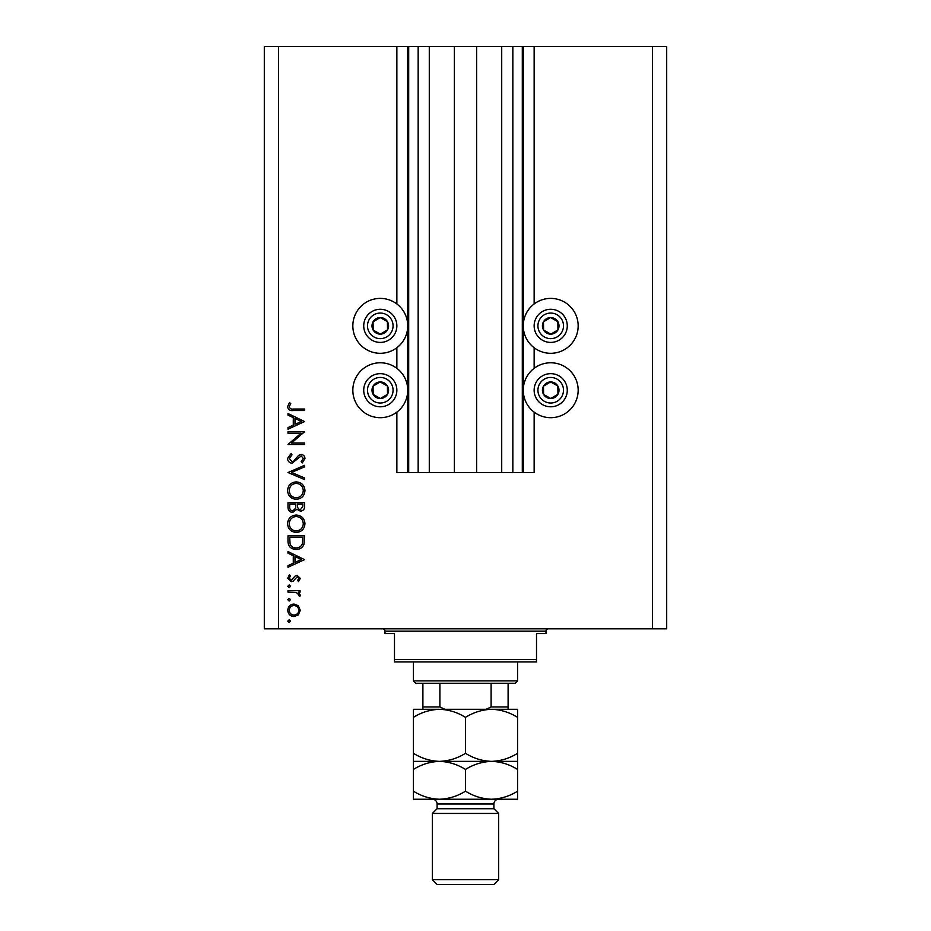 <?xml version="1.0" encoding="UTF-8"?>
<svg xmlns="http://www.w3.org/2000/svg" width="931" height="931" viewBox="0 0 931 931"><rect width="100%" height="100%" fill="white"/><g stroke="black" fill="none" stroke-linecap="round" stroke-linejoin="round"><path stroke-width="1.4" d="M429.284 46.55L429.284 472.599L454.375 472.599L454.375 46.55L396.862 46.55L396.862 303.96M396.862 347.74L396.862 368.339M396.862 412.13L396.862 472.599L408.697 472.599L408.697 46.55M418.159 46.55L418.159 472.599L408.697 472.599M429.284 472.599L418.159 472.599M454.375 472.599L476.625 472.599L476.625 46.55L454.375 46.55M512.841 46.55L512.841 472.599L522.303 472.599L522.303 46.55L501.716 46.55L501.716 472.599L476.625 472.599M501.716 46.55L476.625 46.55M512.841 472.599L501.716 472.599M522.303 46.55L523.257 46.55L523.257 472.599L522.303 472.599M534.138 412.13L534.138 472.599L523.257 472.599M652.491 46.55L652.491 628.821L666.689 628.821L666.689 46.55L534.138 46.55L534.138 303.96M534.138 347.74L534.138 368.339M534.138 46.55L523.257 46.55M550.71 298.397A27.453 27.453 0 0 0 523.257 325.85A27.453 27.453 0 0 0 550.71 353.303A27.453 27.453 0 0 0 578.163 325.85A27.453 27.453 0 0 0 550.71 298.397M550.71 362.776A27.453 27.453 0 0 1 578.163 390.229A27.453 27.453 0 0 1 550.71 417.693A27.453 27.453 0 0 1 523.257 390.229A27.453 27.453 0 0 1 550.71 362.776M380.29 353.303A27.453 27.453 0 0 1 352.837 325.85A27.453 27.453 0 0 1 380.29 298.397A27.453 27.453 0 0 1 407.743 325.85A27.453 27.453 0 0 1 380.29 353.303M380.29 417.693A27.453 27.453 0 0 0 407.743 390.229A27.453 27.453 0 0 0 380.29 362.776A27.453 27.453 0 0 0 352.837 390.229A27.453 27.453 0 0 0 380.29 417.693M300.992 433.241L287.982 433.241L287.982 431.751L304.542 431.751L291.508 443.016L304.542 443.016L304.542 444.506L287.982 444.506L300.992 433.241M292.043 463.196C289.262 462.858 287.76 461.276 287.551 458.459L291.17 453.42L292.02 454.828L289.25 458.459L292.066 461.706L293.684 461.113L298.583 455.41L301.109 454.479C303.529 454.747 304.821 456.109 304.972 458.564L302.168 462.986L301.144 461.636L303.273 458.401L301.179 455.969L292.043 463.196M287.982 472.541L304.542 465.314L304.542 466.908L291.496 472.436L304.542 477.952L304.542 479.546L287.982 472.541M287.551 490.625C288.005 485.307 290.891 482.398 296.186 481.886C301.504 482.339 304.437 485.202 304.972 490.486C304.542 495.886 301.644 498.818 296.267 499.307C290.949 498.83 288.04 495.944 287.551 490.625M287.551 523.757C288.005 518.439 290.891 515.53 296.186 515.029C301.504 515.471 304.437 518.334 304.972 523.629C304.542 529.017 301.644 531.962 296.267 532.439C290.949 531.973 288.04 529.076 287.551 523.757M287.982 551.559L304.542 559.636L287.982 567.282L287.982 565.664L293.288 563.208L293.288 555.702L287.982 553.189L287.982 551.559M287.772 621.128L289.145 619.743L290.53 621.128L289.145 622.513L287.772 621.128M652.491 628.821L264.311 628.821L264.311 46.55L278.509 46.55L278.509 628.821M396.862 46.55L278.509 46.55M293.998 604.033L298.292 605.685L300.294 610.305L298.304 614.902L293.998 616.555C290.169 616.206 288.086 614.123 287.772 610.305C288.086 606.477 290.158 604.382 293.998 604.033M287.772 599.669L289.145 598.296L290.53 599.669L289.145 601.054L287.772 599.669M287.982 592.128L287.982 590.65L300.085 590.65L300.085 592.128L298.304 592.128L300.294 595.084L299.887 596.375L298.595 595.561L298.816 594.804L296.198 592.395L287.982 592.128M287.772 586.286L289.145 584.912L290.53 586.286L289.145 587.67L287.772 586.286M297.117 575.346L300.294 578.407L298.572 581.514L297.536 580.502L298.816 578.407L297.187 576.836L293.137 581.153L291.263 581.724L287.772 578.174L289.401 574.718L290.53 575.695L289.25 578.104L291.205 580.234L295.255 575.905L297.117 575.346M296.058 549.441C290.716 549.127 288.028 546.299 287.982 540.981L287.982 535.837L304.542 535.837L303.948 544.449C302.435 547.8 299.805 549.465 296.058 549.441M287.982 507.186L287.982 502.705L304.542 502.705L304.542 505.94C304.74 509.013 303.366 510.77 300.445 511.2L296.919 509.28L292.683 512.481C289.622 512.097 288.051 510.328 287.982 507.186M287.982 413.492L304.542 421.557L287.982 429.203L287.982 427.585L293.288 425.141L293.288 417.635L287.982 415.11L287.982 413.492M289.25 406.731C289.855 408.651 291.287 409.419 293.521 409.023L304.542 409.023L304.542 410.513L293.358 410.513C290.041 410.967 288.11 409.675 287.551 406.649L289.471 402.658L290.74 403.53L289.25 406.731M293.987 615.077C296.908 614.797 298.514 613.215 298.816 610.294C298.525 607.373 296.919 605.778 293.987 605.511C291.077 605.79 289.494 607.373 289.25 610.294C289.494 613.215 291.077 614.809 293.987 615.077M294.987 562.429L301.318 559.508L294.987 556.505L294.987 562.429M302.843 537.327L289.681 537.327L290.1 543.972C291.159 546.625 293.149 547.952 296.058 547.952C299.188 547.94 301.295 546.485 302.389 543.588L302.843 537.327M296.267 530.961C300.585 530.495 302.924 528.086 303.273 523.699C302.889 519.335 300.527 516.938 296.198 516.507C291.903 516.961 289.588 519.358 289.25 523.699C289.576 528.11 291.915 530.53 296.267 530.961M302.843 506.208L302.843 504.195L297.536 504.195L297.536 505.184C297.245 507.651 298.199 509.164 300.41 509.711L302.843 506.208M295.837 505.172L295.837 504.195L289.681 504.195L289.681 506.313C289.39 508.85 290.391 510.409 292.683 510.991L295.639 508.279L295.837 505.172M296.267 497.817C300.585 497.363 302.924 494.943 303.273 490.567C302.889 486.191 300.527 483.806 296.198 483.375C291.903 483.829 289.588 486.226 289.25 490.567C289.576 494.966 291.915 497.387 296.267 497.817M294.987 424.361L301.318 421.44L294.987 418.438L294.987 424.361M376.24 333.077A8.286 8.286 0 0 0 387.412 321.614A8.286 8.286 0 0 0 373.063 321.8A8.286 8.286 0 0 0 376.24 333.077M376.787 332.111L380.395 334.136L387.517 329.9L387.412 321.614L380.185 317.564L373.063 321.8L373.168 330.086L376.787 332.111M388.39 311.396A16.572 16.572 0 0 1 394.744 333.95A16.572 16.572 0 0 1 372.191 340.304A16.572 16.572 0 0 1 365.836 317.75A16.572 16.572 0 0 1 388.39 311.396A16.572 16.572 0 0 0 365.836 317.75A16.572 16.572 0 0 0 372.191 340.304M373.168 330.086L380.395 334.136L387.517 329.9L387.412 321.614L380.185 317.564L373.063 321.812M546.66 333.077A8.286 8.286 0 0 0 557.832 321.614A8.286 8.286 0 0 0 543.483 321.8A8.286 8.286 0 0 0 546.66 333.077M547.207 332.111L550.815 334.136L557.937 329.9L557.832 321.614L550.605 317.564L543.483 321.8L543.588 330.086L547.207 332.111M558.809 311.396A16.572 16.572 0 0 1 565.164 333.95A16.572 16.572 0 0 1 542.61 340.304A16.572 16.572 0 0 1 536.256 317.75A16.572 16.572 0 0 1 558.809 311.396A16.572 16.572 0 0 0 536.256 317.75A16.572 16.572 0 0 0 542.61 340.304M543.588 330.086L550.815 334.136L557.937 329.9L557.832 321.614L550.605 317.564L543.483 321.812M546.66 397.456A8.286 8.286 0 0 0 557.832 385.993A8.286 8.286 0 0 0 543.483 386.179A8.286 8.286 0 0 0 546.66 397.456M547.207 396.49L550.815 398.515L557.937 394.279L557.832 385.993L550.605 381.943L543.483 386.179L543.588 394.465L547.207 396.49M558.809 375.775A16.572 16.572 0 0 1 565.164 398.328A16.572 16.572 0 0 1 542.61 404.682A16.572 16.572 0 0 1 536.256 382.129A16.572 16.572 0 0 1 558.809 375.775A16.572 16.572 0 0 0 536.256 382.129A16.572 16.572 0 0 0 542.61 404.682M550.815 398.515L557.937 394.279L557.832 385.993L550.605 381.943L543.483 386.179L543.588 394.465L550.815 398.515M376.24 397.456A8.286 8.286 0 0 0 387.412 385.993A8.286 8.286 0 0 0 373.063 386.179A8.286 8.286 0 0 0 376.24 397.456M376.787 396.49L380.395 398.515L387.517 394.279L387.412 385.993L380.185 381.943L373.063 386.179L373.168 394.465L376.787 396.49M388.39 375.775A16.572 16.572 0 0 1 394.744 398.328A16.572 16.572 0 0 1 372.191 404.682A16.572 16.572 0 0 1 365.836 382.129A16.572 16.572 0 0 1 388.39 375.775A16.572 16.572 0 0 0 365.836 382.129A16.572 16.572 0 0 0 372.191 404.682M380.395 398.515L387.517 394.279L387.412 385.993L380.185 381.943L373.063 386.179L373.168 394.465L380.395 398.515M382.653 628.821A2.362 2.362 0 0 1 385.027 631.183L385.027 633.557L394.488 633.557L394.488 659.59L536.512 659.59L536.512 633.557L545.973 633.557L545.973 631.183L385.027 631.183M548.347 628.821A2.362 2.362 0 0 0 545.973 631.183M536.512 659.59L536.512 661.953L394.488 661.953L394.488 659.59M517.578 680.887L515.204 683.261L415.796 683.261L413.422 680.887L517.578 680.887L517.578 661.953M413.422 680.887L413.422 661.953M508.105 683.261L508.105 708.561M486.133 709.294L491.103 706.932L508.105 706.932M491.103 683.261L491.103 706.932M439.898 683.261L439.898 706.932L444.867 709.294M422.895 683.261L422.895 709.294L422.895 706.932L439.898 706.932M493.907 808.713L437.093 808.713L432.368 813.438L498.632 813.438L493.907 808.713L493.907 803.977A4.736 4.736 0 0 1 498.632 799.24L413.422 799.24L413.422 769.425C421.534 764.386 430.215 761.709 439.467 761.372C430.32 761.058 421.638 758.381 413.422 753.319L413.422 717.347C421.534 712.32 430.215 709.631 439.467 709.294C448.614 709.608 457.284 712.285 465.5 717.347C473.611 712.32 482.281 709.631 491.533 709.294C500.68 709.608 509.362 712.285 517.578 717.347L517.578 709.294L413.422 709.294L413.422 717.347M498.632 879.714L493.907 884.45L437.093 884.45L432.368 879.714L498.632 879.714L498.632 813.438M437.093 808.713L437.093 803.977A4.736 4.736 0 0 0 432.368 799.24L439.467 799.24C430.32 798.938 421.638 796.249 413.422 791.187M432.368 879.714L432.368 813.438M517.578 761.372L491.533 761.372C500.68 761.674 509.362 764.363 517.578 769.425L517.578 753.319C509.466 758.346 500.785 761.034 491.533 761.372C482.386 761.058 473.716 758.381 465.5 753.319L465.5 717.347M517.578 753.319L517.578 717.347M465.5 753.319C457.389 758.346 448.719 761.034 439.467 761.372L413.422 761.372L413.422 769.425M413.422 753.319L413.422 761.372M491.533 761.372L439.467 761.372C448.614 761.674 457.284 764.363 465.5 769.425C473.611 764.386 482.281 761.709 491.533 761.372M491.533 799.24C500.785 798.903 509.466 796.214 517.578 791.187L517.578 799.24L491.533 799.24C482.386 798.938 473.716 796.249 465.5 791.187C457.389 796.214 448.719 798.903 439.467 799.24M465.5 791.187L465.5 769.425M517.578 791.187L517.578 769.425M407.743 46.55L407.743 472.599M374.041 336.999A12.778 12.778 0 0 0 391.439 332.099A12.778 12.778 0 0 0 386.54 314.701A12.778 12.778 0 0 0 369.142 319.601A12.778 12.778 0 0 0 374.041 336.999M544.46 336.999A12.778 12.778 0 0 0 561.859 332.099A12.778 12.778 0 0 0 556.959 314.701A12.778 12.778 0 0 0 539.561 319.601A12.778 12.778 0 0 0 544.46 336.999M544.46 401.377A12.778 12.778 0 0 0 561.859 396.478A12.778 12.778 0 0 0 556.959 379.08A12.778 12.778 0 0 0 539.561 383.979A12.778 12.778 0 0 0 544.46 401.377M374.041 401.377A12.778 12.778 0 0 0 391.439 396.478A12.778 12.778 0 0 0 386.54 379.08A12.778 12.778 0 0 0 369.142 383.979A12.778 12.778 0 0 0 374.041 401.377M493.907 803.977L437.093 803.977"/></g></svg>
